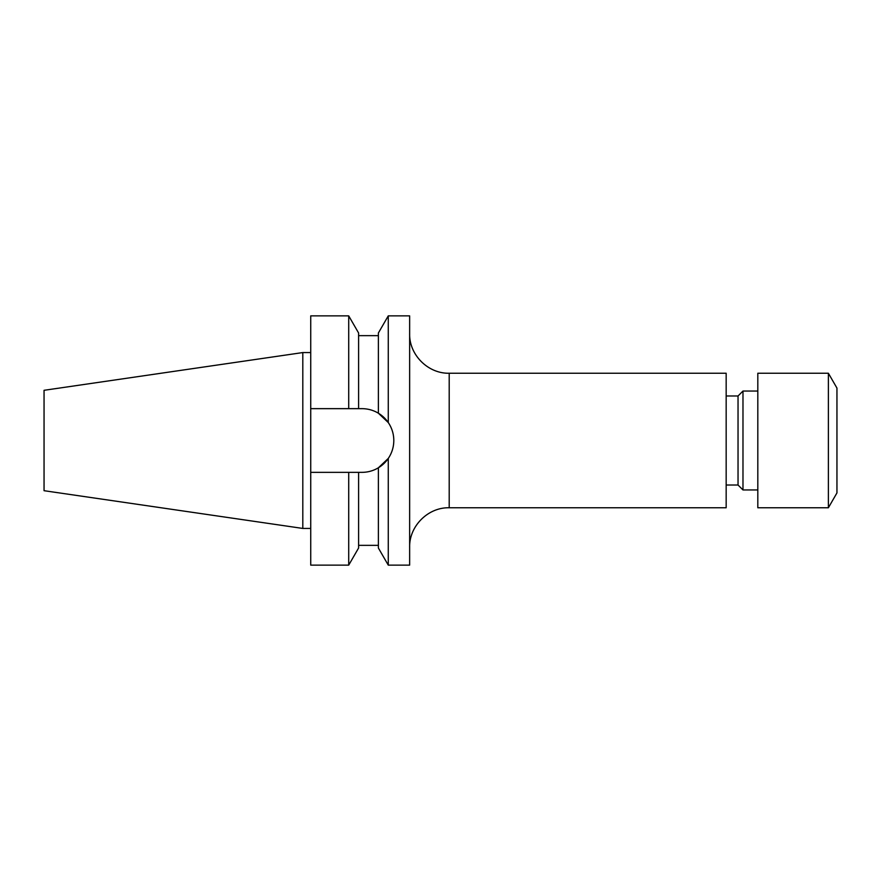<?xml version="1.0" encoding="UTF-8"?>
<svg xmlns="http://www.w3.org/2000/svg" width="881" height="881" viewBox="0 0 881 881"><rect width="100%" height="100%" fill="white"/><g stroke="black" fill="none" stroke-linecap="round" stroke-linejoin="round"><path stroke-width="1.32" d="M828.382 507.764L836.95 492.92L836.95 388.08L828.382 373.236L757.814 373.236L757.814 507.764L828.382 507.764L828.382 373.236M757.814 489.957L742.98 489.957L742.98 391.043L738.036 395.987L726.164 395.987M742.98 489.957L738.036 485.013L738.036 395.987M449.2 507.764L726.164 507.764L726.164 373.236L449.2 373.236L449.2 507.764C428.056 507.214 409.092 526.188 409.643 547.332M388.268 565.128L378.378 548.004L378.378 467.789L388.268 458.45C391.913 453.043 393.763 447.052 393.807 440.5C393.763 433.948 391.924 427.968 388.268 422.55L388.268 315.872L409.643 315.872L409.643 565.128L388.268 565.128L388.268 458.45A31.848 31.848 0 0 1 378.378 467.789C373.324 470.806 367.851 472.326 361.959 472.348L358.6 472.348L358.6 548.004L348.711 565.128L348.711 472.348L358.6 472.348M44.05 490.695L44.05 390.305L302.811 352.565L302.811 528.435L44.05 490.695M388.268 422.55L378.378 413.211L378.378 332.996L388.268 315.872M393.807 440.5A31.848 31.848 0 0 0 378.378 413.211C373.379 410.216 367.906 408.696 361.959 408.652L358.6 408.652L358.6 332.996L348.711 315.872L310.729 315.872L310.729 408.652L348.711 408.652L348.711 315.872M358.6 408.652L348.711 408.652M348.711 565.128L310.729 565.128L310.729 472.348L348.711 472.348M310.729 472.348L310.729 408.652M449.2 373.236C428.056 373.786 409.092 354.812 409.643 333.668M738.036 485.013L726.164 485.013M310.729 528.435L302.811 528.435M378.378 545.35L358.6 545.35M378.378 335.65L358.6 335.65M310.729 352.565L302.811 352.565M757.814 391.043L742.98 391.043"/></g></svg>
